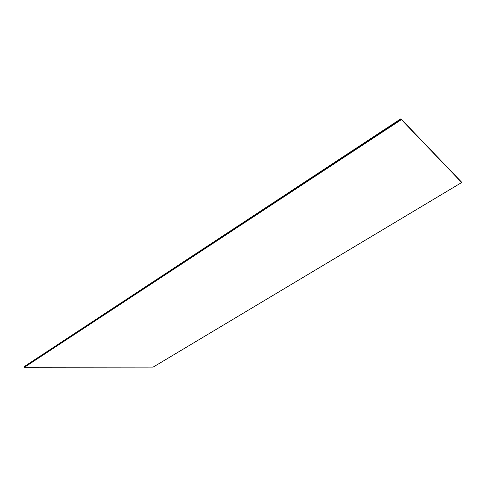 <?xml version="1.0" encoding="UTF-8"?>
<svg xmlns="http://www.w3.org/2000/svg" width="486" height="486" viewBox="0 0 486 486"><rect width="100%" height="100%" fill="white"/><g stroke="black" fill="none" stroke-linecap="round" stroke-linejoin="round"><path stroke-width="0.73" d="M461.7 182.511L401.393 119.611L24.537 367.24L153.133 367.118L461.7 182.511L400.907 118.76L24.324 366.559L400.907 118.76M461.354 181.922L400.956 118.845L24.336 366.602L400.956 118.845L461.354 181.922M461.372 181.952L400.98 118.888L24.336 366.602L24.488 367.094L401.296 119.441L400.98 118.888L461.372 181.952M401.393 119.611L461.627 182.384L401.296 119.441L24.537 367.24"/></g></svg>
